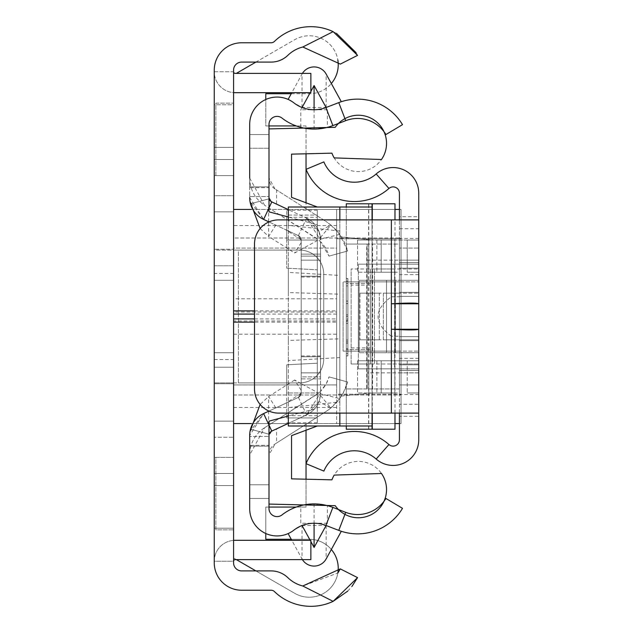 <?xml version="1.0" encoding="UTF-8"?>
<svg xmlns="http://www.w3.org/2000/svg" width="633" height="633" viewBox="0 0 633 633"><rect width="100%" height="100%" fill="white"/><g stroke="black" fill="none" stroke-linecap="round" stroke-linejoin="round"><path stroke-width="0.47" stroke-dasharray="3.17 2.37" d="M214.255 280.269L233.577 280.269L233.577 352.731L233.577 280.269L233.577 352.731L233.577 280.269L233.577 352.731L233.577 280.269L233.577 352.731L233.577 280.269L233.577 352.731L233.577 280.269L214.255 280.269L233.577 280.269L214.255 280.269L214.255 352.731L233.577 352.731L214.255 352.731L214.255 280.269L214.255 352.731L214.255 280.269L214.255 352.731L233.577 352.731L214.255 352.731L214.255 280.269L214.255 352.731L214.255 280.269L214.255 352.731L214.255 280.269L233.577 280.269M214.255 265.781L233.577 265.781L233.577 367.219L233.577 265.781L233.577 367.219L233.577 265.781L214.255 265.781L214.255 367.219L233.577 367.219L214.255 367.219L214.255 265.781M233.577 273.432L233.577 249.275L214.255 249.275L233.577 249.275L233.577 250.082L214.255 250.082L214.255 382.918L233.577 382.918L214.255 382.918L214.255 383.725L214.255 249.275L214.255 250.082L233.577 250.082L233.577 383.725L214.255 383.725L233.577 383.725L233.577 273.432L214.255 273.432M214.255 195.739L214.255 485.566L214.255 147.434L214.255 485.566L214.255 195.739L233.577 195.739L233.577 421.159L233.577 195.739L214.255 195.739M214.255 457.39L214.255 528.231L214.255 457.39L233.577 457.39L233.577 529.845L233.577 457.39L214.255 457.39M214.255 104.769L214.255 175.61L214.255 104.769L233.577 104.769L233.577 175.61L233.577 104.769L214.255 104.769M214.255 473.492L214.255 561.242L214.255 473.492L233.577 473.492L233.577 561.242L233.577 473.492L214.255 473.492M233.577 71.758A1.606 1.606 0 0 0 235.191 73.373L310.866 73.373L310.866 92.695L235.191 92.695A20.929 20.929 0 0 1 214.255 71.758L214.255 159.508L214.255 71.758L233.577 71.758L233.577 159.508L233.577 71.758L214.255 71.758A20.929 20.929 0 0 0 233.577 92.632M336.44 33.351L333.132 31.65A52.333 52.333 0 0 0 274.461 41.414A4.827 4.827 0 0 1 271.098 42.775L241.632 42.775A27.369 27.369 0 0 0 214.255 70.152L214.255 562.848A27.369 27.369 0 0 0 241.632 590.225L271.098 590.225A4.827 4.827 0 0 1 274.461 591.586A52.333 52.333 0 0 0 333.132 601.35L302.796 586A33.011 33.011 0 0 1 287.896 577.707A24.149 24.149 0 0 0 271.098 570.903L241.632 570.903A8.047 8.047 0 0 1 233.577 562.848L233.577 70.152A8.047 8.047 0 0 1 241.632 62.097L271.098 62.097A24.149 24.149 0 0 0 287.896 55.293A33.011 33.011 0 0 1 302.796 47L340.317 64.107M233.577 437.261L233.577 211.841L233.577 485.566L233.577 437.261L214.255 437.261L233.577 437.261M347.762 591.095L351.988 586.356M357.558 55.38L356.094 52.681M255.89 570.903L294.764 593.343A28.983 28.983 0 0 0 337.84 573.015L302.796 586M214.255 147.434L233.577 147.434L214.255 147.434M214.255 485.566L233.577 485.566L214.255 485.566M214.255 352.731L233.577 352.731M214.255 159.508L233.577 159.508L214.255 159.508M233.577 540.368A20.929 20.929 0 0 0 214.255 561.242L233.577 561.242A1.606 1.606 0 0 1 235.191 559.627L310.866 559.627L310.866 540.305L235.191 540.305A20.929 20.929 0 0 0 214.255 561.242L233.577 561.242M214.255 175.61L233.577 175.61L233.577 103.155L233.577 175.61L214.255 175.61M214.255 528.231L233.577 528.231L214.255 528.231M233.577 382.918L238.412 382.918L238.412 250.082L233.577 250.082L299.591 250.082A24.149 24.149 0 0 1 323.748 274.231L323.748 358.769A24.149 24.149 0 0 1 299.591 382.918L233.577 382.918M238.412 250.082L299.591 250.082A24.149 24.149 0 0 1 323.748 274.231L323.748 358.769A24.149 24.149 0 0 1 299.591 382.918L238.412 382.918L238.412 250.082M236.37 559.627L233.577 558.021L233.577 74.979L233.577 558.021L294.764 593.343A28.983 28.983 0 0 0 338.236 568.244A28.983 28.983 0 0 0 309.252 539.261L291.235 539.261M291.235 93.739L309.252 93.739A28.983 28.983 0 0 0 338.236 64.756A28.983 28.983 0 0 0 294.764 39.657L255.89 62.097M269.001 125.935L265.781 125.935L265.781 93.739L309.252 93.739A28.983 28.983 0 0 0 331.336 83.524M233.577 320.971L233.577 312.029L336.629 312.029L336.629 320.971L233.577 320.971L233.577 407.47L233.577 225.53L336.629 225.53L336.629 320.971M336.629 312.029L336.629 298.816L233.577 298.816L233.577 225.53M233.577 298.816L233.577 312.029M233.577 248.073L233.577 384.927L233.577 248.073L336.629 248.073L336.629 384.927L336.629 248.073L233.577 248.073M233.577 238.008L233.577 394.992L233.577 238.008L401.029 238.008L401.029 394.992L401.029 238.008L233.577 238.008M233.577 407.47L336.629 407.47M265.781 533.5L265.781 507.065L269.001 507.065M296.228 507.065L306.032 507.065L306.032 479.213M306.032 430.218L306.032 423.572L233.577 423.572M331.336 549.476A28.983 28.983 0 0 0 309.252 539.261L265.781 539.261L265.781 507.065L306.032 507.065L306.032 423.572L401.029 423.572L401.029 209.428L399.423 209.428M251.333 423.572L394.984 423.572M399.423 423.572L401.029 423.572L401.029 209.428L306.032 209.428L306.032 202.782M251.333 209.428L394.984 209.428M233.577 209.428L306.032 209.428L306.032 125.935L296.228 125.935M236.37 73.373L294.764 39.657A28.983 28.983 0 0 1 337.84 59.985M306.032 153.787L306.032 125.935L265.781 125.935L265.781 99.5M233.577 394.992L401.029 394.992L233.577 394.992M336.629 322.134L336.629 423.572L336.629 394.193L401.029 394.193L336.629 394.193L336.629 238.807L401.029 238.807L336.629 238.807L336.629 209.428L336.629 322.134L254.513 322.134M336.629 225.53L336.629 298.816M233.577 384.927L336.629 384.927L233.577 384.927M215.869 457.39L233.577 457.39L215.869 457.39L215.869 529.845L233.577 529.845L215.869 529.845L215.869 457.39M215.869 103.155L233.577 103.155L215.869 103.155L215.869 175.61L233.577 175.61L215.869 175.61L215.869 103.155M346.291 425.993L346.291 244.045L366.705 244.045L366.705 388.955L399.423 388.955L399.423 260.147L418.745 260.147L418.745 372.853L418.745 260.147L418.745 372.853L418.745 260.147L418.745 372.853L418.745 280.269L418.745 352.731L418.745 280.269L418.745 352.731L418.745 280.269L418.745 352.731L395.396 352.731L395.396 280.269L418.745 280.269L418.745 248.073L418.745 260.147L399.423 260.147L418.745 260.147L399.423 260.147L399.423 384.927L399.423 352.731L418.745 352.731L399.423 352.731L399.423 280.269L418.745 280.269L418.745 281.883L399.423 281.883L418.745 281.883L418.745 352.731L399.423 352.731L399.423 280.269L399.423 281.883L395.396 281.883L395.396 351.117L399.423 351.117L399.423 352.731L399.423 280.269L399.423 352.731L418.745 352.731L359.172 352.731L395.396 352.731L395.396 280.269L418.745 280.269L399.423 280.269L399.423 260.147L399.423 296.371L399.423 248.073L399.423 372.853L399.423 244.045L346.291 244.045L346.291 207.007M379.294 339.85L379.294 293.15L359.971 293.15L359.971 339.85L379.294 339.85L379.294 293.15L395.396 293.15L395.396 339.85L418.745 339.85L418.745 340.649L418.745 292.351L418.745 293.15L399.423 293.15L418.745 293.15L418.745 339.85L399.423 339.85L399.423 340.649L399.423 292.351L399.423 293.15L395.396 293.15L399.423 293.15L399.423 339.85L359.971 339.85L383.321 339.85L383.321 293.15L395.396 293.15L395.396 339.85L383.321 339.85L383.321 293.15L359.971 293.15L359.971 339.85M399.423 351.117L399.423 281.883L343.07 281.883L395.396 281.883L395.396 351.117L418.745 351.117L399.423 351.117L399.423 281.883L399.423 351.117L358.365 351.117L358.365 281.883L358.365 351.117L399.423 351.117M399.423 392.982L399.423 360.778L399.423 392.982L376.88 392.982L381.193 392.982L381.193 360.778L376.88 360.778L381.193 360.778L381.193 392.982L399.423 392.982M399.423 272.222L399.423 240.018L399.423 272.222L376.88 272.222L381.193 272.222L381.193 240.018L376.88 240.018L381.193 240.018L381.193 272.222L399.423 272.222M394.588 368.833L358.365 368.833L418.745 368.833L399.423 368.833L399.423 264.167L399.423 368.833L418.745 368.833L418.745 264.167L418.745 368.833L418.745 264.167L399.423 264.167L418.745 264.167L418.745 368.833L418.745 264.167L358.365 264.167L418.745 264.167L418.745 368.833L394.588 368.833L394.588 264.167M399.423 228.727L418.745 228.727L418.745 216.684L399.423 216.684L399.423 416.316L418.745 416.316L418.745 404.273L399.423 404.273M388.947 444.54L376.168 459.036A33.011 33.011 0 0 0 323.867 471.094L306.032 463.665A52.333 52.333 0 0 1 388.947 444.54A6.306 6.306 0 0 0 399.423 439.808L399.423 416.316M399.423 413.112L391.368 413.112L391.368 336.226L399.423 336.226L399.423 413.112L418.745 413.112M399.423 336.226L399.423 296.774L391.368 296.774L391.368 219.888L399.423 219.888L399.423 296.774M399.423 216.684L399.423 193.192A6.306 6.306 0 0 0 388.947 188.46A52.333 52.333 0 0 1 306.032 169.335L323.867 161.906A33.011 33.011 0 0 0 376.168 173.964A25.629 25.629 0 0 1 418.745 193.192L418.745 216.684M399.423 352.731L399.423 280.269L399.423 352.731L418.745 352.731M399.423 269.001L399.423 364.806L399.423 363.999L418.745 363.999L394.588 363.999L394.588 269.001L351.117 269.001L370.44 269.001L370.44 363.999L394.588 363.999L374.467 363.999L374.467 269.001L351.117 269.001L351.117 363.999L374.467 363.999L374.467 269.001L399.423 269.001L399.423 363.999L394.588 363.999L394.588 269.001L418.745 269.001L418.745 268.194L418.745 364.806L418.745 269.001L399.423 269.001M376.168 459.036A25.629 25.629 0 0 0 418.745 439.808L418.745 416.316M418.745 228.727L418.745 404.273M399.423 372.853L418.745 372.853L418.745 384.927L418.745 372.853L367.219 372.853L367.219 388.955L367.219 244.045L399.423 244.045L399.423 388.955L372.568 388.955L372.568 244.045M418.745 248.073L418.745 272.222L418.745 248.073L399.423 248.073L418.745 248.073M418.745 360.778L418.745 384.927L418.745 360.778L381.193 360.778L418.745 360.778M399.423 340.649L418.745 340.649L399.423 340.649M399.423 292.351L418.745 292.351L399.423 292.351M399.423 268.194L418.745 268.194L399.423 268.194M399.423 364.806L418.745 364.806L399.423 364.806M399.423 280.269L418.745 280.269M399.423 219.888L418.745 219.888M391.368 219.888L278.662 219.888A24.149 24.149 0 0 0 254.513 244.045L254.513 388.955A24.149 24.149 0 0 0 278.662 413.112L391.368 413.112M391.368 336.226C373.636 323.075 373.636 309.925 391.368 296.774M418.745 262.56L399.423 262.56L418.745 262.56M418.745 370.44L399.423 370.44L418.745 370.44M418.745 384.927L399.423 384.927L418.745 384.927M395.396 280.269L359.172 280.269L359.172 352.731L359.172 280.269L395.396 280.269M407.241 240.018L381.193 240.018L418.745 240.018L407.241 240.018L407.241 272.222L418.745 272.222L407.241 272.222L407.241 240.018M418.745 392.982L407.241 392.982L418.745 392.982M394.818 272.222L357.558 272.222L368.778 272.222L368.778 240.018L357.558 240.018L368.778 240.018L368.778 272.222L394.818 272.222L394.818 240.018L368.778 240.018L394.818 240.018L394.818 272.222M376.88 240.018L376.88 272.222L376.88 240.018M357.558 240.018L357.558 272.222L357.558 240.018M394.818 392.982L357.558 392.982L368.778 392.982L368.778 360.778L357.558 360.778L368.778 360.778L368.778 392.982L394.818 392.982L394.818 360.778L368.778 360.778L394.818 360.778L394.818 392.982M376.88 360.778L376.88 392.982L376.88 360.778M357.558 360.778L357.558 392.982L357.558 360.778M351.117 347.897L370.44 347.897L370.44 363.999L351.117 363.999L351.117 269.001M370.44 363.999L351.117 363.999M370.44 269.001L370.44 285.103L351.117 285.103M370.44 347.897L370.44 285.103M395.396 351.117L343.07 351.117L343.07 281.883L343.07 351.117L395.396 351.117M379.294 293.15L359.971 293.15M347.897 353.531L346.291 353.531L346.291 281.076L346.291 355.952L346.291 278.662L346.291 355.952L346.291 278.662L346.291 355.952L346.291 285.91L346.291 353.531L347.897 353.531L346.291 353.531L347.897 353.531L347.897 281.076L347.897 316.5L346.291 316.5L347.897 316.5L347.897 353.531L347.897 281.076L346.291 281.076L347.897 281.076L347.897 278.662L347.897 314.894L346.291 314.894L347.897 314.894L347.897 278.662L347.897 355.952L347.897 319.72L346.291 319.72L347.897 319.72L347.897 355.952L347.897 281.076L347.897 355.952L347.897 285.91L347.897 355.952L347.897 353.531L346.291 353.531L347.897 353.531M346.291 301.118L346.291 278.575L346.291 303.516L346.291 301.118L347.897 301.118L347.897 325.322L346.291 325.322L346.291 301.261L346.291 355.857L346.291 325.322M346.291 341.78L347.897 341.78L347.897 318.636L346.291 318.636M394.984 203.794L346.291 203.794L346.291 429.206L394.984 429.206M346.291 281.883L346.291 351.117L346.291 281.883L372.046 281.883L346.291 281.883M339.85 207.007L317.307 207.007L291.544 197.354L291.544 154.143L331.929 153.162A28.176 28.176 0 0 0 373.241 167.341A28.176 28.176 0 0 0 378.795 124.013A28.176 28.176 0 0 0 335.237 127.312L269.001 128.918L269.001 211.841L286.709 216.565L286.709 215.062L317.307 215.062L317.307 417.938L286.709 417.938L286.709 416.435L269.001 421.159L269.001 504.082L335.237 505.688A28.176 28.176 0 0 0 378.795 508.987A28.176 28.176 0 0 0 373.241 465.659A28.176 28.176 0 0 0 331.929 479.838L291.544 478.857L291.544 435.646L317.307 425.993L339.85 425.993L339.85 207.007L372.046 207.007L372.046 240.018L339.85 236.797L339.85 207.007L339.85 236.797L372.046 240.018L372.046 219.888L372.046 388.955L346.291 388.955L366.705 388.955M366.705 244.045L367.219 244.045L367.219 372.853M339.85 425.993L372.046 425.993L372.046 388.955L372.568 388.955M347.897 301.118L347.897 318.636M347.897 341.78L347.897 325.322M372.046 349.511L372.046 283.489L372.046 351.117L346.291 351.117L372.046 351.117L372.046 349.511L346.291 349.511L372.046 349.511M394.984 413.112L394.984 219.888M372.046 429.206L372.046 203.794M372.046 283.489L372.046 281.883L372.046 283.489L346.291 283.489L372.046 283.489M368.77 429.206L368.77 203.794M347.897 321.327L347.897 348.704L347.897 321.327L346.291 321.327L346.291 348.704L347.897 348.704L346.291 348.704L346.291 321.327L347.897 321.327M386.541 280.269L367.219 280.269L386.541 280.269L386.541 352.731L386.541 280.269M367.219 352.731L386.541 352.731L367.219 352.731M358.365 368.833L358.365 264.167L358.365 368.833M399.423 368.833L399.423 264.167L399.423 368.833M399.423 281.883L358.365 281.883L399.423 281.883M288.324 423.382L306.578 414.868A24.149 24.149 0 0 0 320.527 392.982A24.149 24.149 0 0 1 306.578 414.868L271.786 431.097L269.072 434.649L269.001 454.929A12.882 12.882 0 0 1 274.959 444.065L276.581 443.029L276.581 428.858L271.786 431.097L306.578 414.868L271.786 431.097L269.001 435.472A4.827 4.827 0 0 1 271.786 431.097A4.827 4.827 0 0 0 269.167 434.222A4.827 4.827 0 0 1 271.786 431.097L306.578 414.868A24.149 24.149 0 0 0 320.527 392.982L306.578 414.868A24.149 24.149 0 0 0 320.527 392.982L320.527 391.305A32.204 32.204 0 0 0 329.025 376.88L326.217 383.796L320.527 391.305L320.409 395.372L318.985 401.48L330.845 407.984L320.409 395.372M303.864 504.928L314.087 503.923L327.356 505.632L327.356 523.238L326.114 525.509L341.314 531.285A52.333 52.333 0 0 1 338.774 530.383A52.333 52.333 0 0 0 402.501 508.339L385.908 498.448A33.011 33.011 0 0 1 345.705 512.342L332.871 507.405A52.333 52.333 0 0 0 281.986 514.922A8.047 8.047 0 0 1 269.001 508.56L269.001 435.472L269.001 454.929L274.959 444.065L325.671 411.759A51.526 51.526 0 0 0 347.644 382.023L343.157 393.085L339.644 398.616L320.512 393.773M320.527 378.89L320.527 254.11L320.527 378.89L320.527 254.11L320.527 378.89L320.527 254.11L320.527 378.89L301.205 378.89L301.205 254.11L301.205 378.89L301.205 254.11L301.205 378.89L301.205 254.11L301.205 378.89L320.527 378.89M320.527 241.695L320.527 256.12L320.527 241.695A32.204 32.204 0 0 0 315.289 237.533L264.578 205.234L318.526 239.891L320.527 241.695L329.025 256.12A32.204 32.204 0 0 0 320.527 241.695M249.679 178.071L264.578 205.234A32.204 32.204 0 0 1 249.679 178.071L249.679 197.528A24.149 24.149 0 0 0 250.003 201.46L263.621 219.422L298.412 235.642L285.333 229.542L301.189 239.646L298.412 235.642L301.205 240.018L301.205 392.982L298.412 397.358L301.189 393.354L285.333 403.458L263.621 413.578L249.679 435.472L249.679 454.929A32.204 32.204 0 0 1 264.578 427.766L315.289 395.467A32.204 32.204 0 0 0 320.527 391.305L318.526 393.109L301.205 383.606L301.205 390.332L294.622 379.99L301.205 383.606L301.205 376.88L320.527 376.88L320.527 391.305L320.527 376.88L301.205 376.88L301.205 392.982L301.205 240.018L301.205 249.394L294.622 253.01L268.629 236.449L268.629 222.072M301.205 390.332L301.189 393.354M301.189 239.646L301.205 256.12L301.205 249.394L318.526 239.891M302.06 107.491L300.817 109.762L300.817 127.368A52.333 52.333 0 0 0 327.356 127.368L327.356 109.762L326.114 107.491L302.012 107.468L293.839 102.823A33.011 33.011 0 0 0 325.932 107.555A33.011 33.011 0 0 1 293.839 102.823L288.126 99.405A27.369 27.369 0 0 1 293.839 102.823A27.369 27.369 0 0 0 249.679 124.44L249.679 197.528L263.621 219.422L285.333 229.542M326.114 107.491L338.774 102.617L325.932 107.555L332.871 125.595A52.333 52.333 0 0 1 281.986 118.078A8.047 8.047 0 0 0 269.001 124.44L269.001 196.547L249.679 196.547L269.001 196.547L269.001 197.528L269.001 178.071L269.072 198.351L271.786 201.903A4.827 4.827 0 0 1 269.167 198.778A4.827 4.827 0 0 0 271.786 201.903A4.827 4.827 0 0 1 269.001 197.528L271.786 201.903L276.581 204.143L276.581 189.971L274.959 188.935L325.671 221.241L276.581 189.971M320.409 237.628L330.845 225.016L339.644 234.384L347.644 250.977A51.526 51.526 0 0 0 325.671 221.241L330.845 225.016L318.985 231.52L320.527 240.018A24.149 24.149 0 0 0 306.578 218.132L320.527 240.018A24.149 24.149 0 0 0 306.578 218.132L276.581 204.143M318.985 231.52L306.578 218.132A24.149 24.149 0 0 1 320.527 240.018A24.149 24.149 0 0 0 306.578 218.132L288.324 209.618M269.001 187.692L269.001 134.552L269.001 187.692L249.679 187.692L249.679 134.552L249.679 187.692L269.001 187.692M285.333 403.458L263.621 413.578L250.003 431.54A24.149 24.149 0 0 0 249.679 435.472L249.679 454.929L264.578 427.766L318.526 393.109M269.001 445.308L269.001 498.448L269.001 445.308L249.679 445.308L249.679 498.448L249.679 445.308L269.001 445.308M276.581 428.858L306.578 414.868L318.985 401.48M301.205 240.018A4.827 4.827 0 0 0 298.412 235.642A4.827 4.827 0 0 1 301.205 240.018A4.827 4.827 0 0 0 298.412 235.642L263.621 219.422L298.412 235.642A4.827 4.827 0 0 1 301.205 240.018M268.985 411.086L298.412 397.358A4.827 4.827 0 0 0 301.205 392.982A4.827 4.827 0 0 1 298.412 397.358L263.621 413.578A24.149 24.149 0 0 0 250.502 429.206A24.149 24.149 0 0 1 263.621 413.578L298.412 397.358A4.827 4.827 0 0 0 301.205 392.982A4.827 4.827 0 0 1 298.412 397.358L263.621 413.578A24.149 24.149 0 0 0 249.679 435.472L249.679 436.454L269.001 436.454L249.679 436.454L249.679 508.56A27.369 27.369 0 0 0 293.839 530.177L288.126 533.595A27.369 27.369 0 0 0 293.839 530.177A33.011 33.011 0 0 1 302.06 525.509L300.817 523.238L300.817 505.632A52.333 52.333 0 0 1 327.356 505.632M326.114 525.509L325.932 525.445A33.011 33.011 0 0 0 302.06 525.509M249.679 197.528A24.149 24.149 0 0 0 263.621 219.422A24.149 24.149 0 0 1 250.502 203.794A24.149 24.149 0 0 0 263.621 219.422L268.985 221.914M302.012 525.532L325.932 525.445L338.774 530.383L325.932 525.445A33.011 33.011 0 0 0 293.839 530.177L302.012 525.532L302.012 558.915L291.805 540.305M332.871 125.595L345.705 120.658A33.011 33.011 0 0 1 385.908 134.552L402.501 124.661A52.333 52.333 0 0 0 338.774 102.617L341.314 101.715A52.333 52.333 0 0 0 338.774 102.617L345.705 120.658M327.356 127.368L314.087 129.077L303.864 128.072M325.932 107.555L338.774 102.617M269.001 134.552L249.679 134.552L269.001 134.552M320.527 372.853L301.205 372.853L320.527 372.853M320.527 356.751L301.205 356.751L320.527 356.751M250.502 429.206L269.167 434.222L250.502 429.206M301.205 260.147L320.527 260.147L301.205 260.147M301.205 276.249L320.527 276.249L301.205 276.249M250.502 203.794L269.167 198.778L250.502 203.794M269.001 498.448L249.679 498.448L269.001 498.448M302.424 73.373A13.768 13.768 0 0 0 302.012 74.085L291.805 92.695M310.866 91.421L310.17 92.695M314.087 129.077L314.087 109.762L300.817 109.762M302.424 559.627A13.768 13.768 0 0 1 302.012 558.915M310.866 541.579L310.17 540.305M314.087 503.923L314.087 523.238L300.817 523.238M301.205 254.11L320.527 254.11L301.205 254.11M249.679 195.051L250.003 201.46M260.131 228.553L268.629 236.449L275.846 225.119M301.205 256.12L320.527 256.12L301.205 256.12M294.622 379.99L268.629 396.551L260.131 404.447M250.003 431.54L249.679 437.949M275.846 407.881L268.629 396.551L268.629 410.928M269.072 434.649L269.001 437.949M339.644 398.616L330.845 407.984L325.671 411.759L276.581 443.029M347.644 382.023L329.025 376.88L347.644 382.023M274.959 188.935A12.882 12.882 0 0 1 269.001 178.071L274.959 188.935M269.001 195.051L269.072 198.351M339.644 234.384L320.512 239.227M347.644 250.977L329.025 256.12L347.644 250.977M301.205 242.668L294.622 253.01M339.85 219.888L339.85 413.112M339.85 338.829L339.85 231.069L339.85 401.931L339.85 338.829L288.324 340.435L288.324 292.565L339.85 294.171M372.046 425.993L372.046 392.982L339.85 396.203L372.046 392.982L372.046 413.112M288.324 219.888L288.324 413.112M339.85 357.574L288.324 360.604L288.324 407.628L339.85 401.931M339.85 231.069L317.307 228.545L317.307 408.277L286.709 416.435L286.709 364.806L286.709 392.982L317.307 392.982L317.307 422.773L317.307 417.938L286.709 417.938L286.709 392.982L317.307 392.982L317.307 363.192L317.307 408.277L288.324 416.008L288.324 425.993M288.324 207.007L288.324 216.992L317.307 224.723L317.307 228.545L288.324 225.372L288.324 272.396L339.85 275.426M269.001 148.241L269.001 186.885L269.001 148.241L249.679 148.241L269.001 148.241M269.001 446.115L269.001 484.759L269.001 446.115L249.679 446.115L269.001 446.115M317.307 224.723L317.307 269.808L286.709 268.194L317.307 269.808L317.307 240.018L286.709 240.018L286.709 268.194L286.709 216.565L317.307 224.723M317.307 217.293L317.307 240.018L286.709 240.018L286.709 217.293L317.307 217.293L317.307 210.227L317.307 215.062L286.709 215.062L286.709 210.227L286.709 217.293M288.324 216.992L288.324 225.372M288.324 272.396L288.324 292.565M288.324 340.435L288.324 360.604M288.324 407.628L288.324 416.008M269.001 186.885L249.679 186.885L269.001 186.885M249.679 186.885L249.679 148.241L249.679 186.885M269.001 484.759L249.679 484.759L269.001 484.759M249.679 484.759L249.679 446.115L249.679 484.759M317.307 422.773L286.709 422.773M317.307 363.192L286.709 364.806L317.307 363.192M317.307 210.227L286.709 210.227M333.132 31.65L302.796 47M214.255 211.841L233.577 211.841L214.255 211.841M214.255 421.159L233.577 421.159L214.255 421.159M214.255 359.568L233.577 359.568M336.629 314.087L254.513 314.087M254.513 318.913L336.629 318.913M254.513 310.866L336.629 310.866M233.577 334.184L336.629 334.184M399.423 296.371L418.745 296.371L399.423 296.371M388.947 188.46L376.168 173.964M418.745 238.435L399.423 238.435M418.745 274.635L399.423 274.635M418.745 358.365L399.423 358.365M418.745 394.565L399.423 394.565M407.241 360.778L407.241 392.982L407.241 360.778M399.423 336.629L418.745 336.629L399.423 336.629M347.897 323.328L346.291 323.328M347.897 343.181L346.291 343.181M368.588 429.206L368.588 203.794M347.897 281.076L346.291 281.076M347.897 303.618L346.291 303.618L347.897 303.618M347.897 301.079L346.291 301.079M347.897 320.63L346.291 320.63M372.291 219.888L372.291 413.112M367.219 260.147L399.423 260.147M298.412 235.642L306.578 218.132M298.412 397.358L306.578 414.868M338.774 530.383L345.705 512.342M325.932 525.445L332.871 507.405M263.621 413.578L271.786 431.097L263.621 413.578M263.621 219.422L271.786 201.903L263.621 219.422M301.205 277.048L320.527 277.048M301.205 355.952L320.527 355.952M302.012 107.468L302.012 74.085M326.161 107.468L326.161 74.085M327.356 109.762L314.087 109.762M326.161 525.532L326.161 558.915M327.356 523.238L314.087 523.238M268.629 221.748L268.629 207.814M268.629 425.186L268.629 411.252M286.709 415.707L317.307 415.707M347.897 283.402L346.291 283.402M347.897 278.662L346.291 278.662L347.897 278.662M347.897 355.952L346.291 355.952L347.897 355.952M347.897 285.91L346.291 285.91M347.897 303.516L346.291 303.516M347.897 278.575L346.291 278.575M347.897 351.03L346.291 351.03M347.897 340.063L346.291 340.063M347.897 355.857L346.291 355.857"/><path stroke-width="0.95" d="M340.317 64.107L357.558 55.38L340.317 64.107L302.796 47L333.132 31.65A52.333 52.333 0 0 0 274.461 41.414A4.827 4.827 0 0 1 271.098 42.775L241.632 42.775A27.369 27.369 0 0 0 214.255 70.152L214.255 562.848A27.369 27.369 0 0 0 241.632 590.225L271.098 590.225A4.827 4.827 0 0 1 274.461 591.586A52.333 52.333 0 0 0 333.132 601.35L347.762 591.095M302.796 47A33.011 33.011 0 0 0 287.896 55.293A24.149 24.149 0 0 1 271.098 62.097L241.632 62.097A8.047 8.047 0 0 0 233.577 70.152L233.577 562.848A8.047 8.047 0 0 0 241.632 570.903L271.098 570.903A24.149 24.149 0 0 1 287.896 577.707A33.011 33.011 0 0 0 302.796 586L340.317 568.893L357.558 577.62L340.317 568.893L337.84 573.015A28.983 28.983 0 0 0 331.336 549.476M351.988 586.356L357.558 577.62L333.132 601.35L302.796 586M356.094 52.681L336.44 33.351M333.132 31.65L357.558 55.38M233.577 71.758A1.606 1.606 0 0 0 235.191 73.373L310.866 73.373L310.866 92.695L235.191 92.695A20.929 20.929 0 0 1 233.577 92.632M233.577 540.368A20.929 20.929 0 0 1 235.191 540.305L310.866 540.305L310.866 559.627L235.191 559.627A1.606 1.606 0 0 0 233.577 561.242M331.336 83.524A28.983 28.983 0 0 0 337.84 59.985M291.235 539.261L265.781 539.261L265.781 533.5M269.001 507.065L296.228 507.065M306.032 479.213L306.032 430.218M236.37 559.627L255.89 570.903M394.984 423.572L399.423 423.572M233.577 423.572L251.333 423.572M394.984 209.428L399.423 209.428M233.577 209.428L251.333 209.428M255.89 62.097L236.37 73.373M306.032 202.782L306.032 153.787M296.228 125.935L269.001 125.935M265.781 99.5L265.781 93.739L291.235 93.739M418.745 413.112L278.662 413.112A24.149 24.149 0 0 1 254.513 388.955L254.513 244.045A24.149 24.149 0 0 1 278.662 219.888L418.745 219.888L418.745 303.777L391.368 303.777L391.368 329.223L391.93 329.263C407.897 330.133 416.838 330.133 418.737 329.263L418.745 439.808A25.629 25.629 0 0 1 376.168 459.036L388.947 444.54A6.306 6.306 0 0 0 399.423 439.808L399.423 413.112M399.423 219.888L399.423 193.192A6.306 6.306 0 0 0 388.947 188.46L376.168 173.964A25.629 25.629 0 0 1 418.745 193.192L418.745 219.888M418.745 329.223L418.745 303.777M418.745 240.018L418.745 248.073L418.745 240.018M418.745 384.927L418.745 392.982L418.745 384.927M388.947 188.46A52.333 52.333 0 0 1 306.032 169.335L323.867 161.906A33.011 33.011 0 0 0 376.168 173.964M388.947 444.54A52.333 52.333 0 0 0 306.032 463.665L323.867 471.094A33.011 33.011 0 0 1 376.168 459.036M391.93 303.737C407.897 302.867 416.838 302.867 418.737 303.737M346.291 207.007L346.291 203.794L372.291 203.794L372.291 219.888M339.85 413.112L339.85 425.993L372.046 425.993L372.046 429.206L346.291 429.206L346.291 425.993M394.984 219.888L394.984 203.794L372.291 203.794M372.046 203.794L372.046 219.888L372.046 207.007L339.85 207.007L339.85 219.888M372.291 413.112L372.291 429.206L394.984 429.206L394.984 413.112M288.324 209.618L271.786 201.903A4.827 4.827 0 0 1 269.001 197.528L269.001 124.44A8.047 8.047 0 0 1 281.986 118.078A52.333 52.333 0 0 0 332.871 125.595L345.705 120.658A33.011 33.011 0 0 1 385.908 134.552L402.501 124.661A52.333 52.333 0 0 0 338.774 102.617L345.705 120.658M268.985 411.086L263.621 413.578A24.149 24.149 0 0 0 249.679 435.472L249.679 508.56A27.369 27.369 0 0 0 293.839 530.177A33.011 33.011 0 0 1 325.932 525.445L338.774 530.383A52.333 52.333 0 0 0 402.501 508.339L385.908 498.448A33.011 33.011 0 0 1 345.705 512.342L332.871 507.405A52.333 52.333 0 0 0 281.986 514.922A8.047 8.047 0 0 1 269.001 508.56L269.001 435.472A4.827 4.827 0 0 1 271.786 431.097L288.324 423.382M249.679 178.071L249.679 124.44A27.369 27.369 0 0 1 293.839 102.823A33.011 33.011 0 0 0 325.932 107.555L338.774 102.617M300.817 505.632L303.864 504.928M326.786 505.482L327.356 505.632M268.985 221.914L263.621 219.422A24.149 24.149 0 0 1 249.679 197.528M327.356 127.368L326.786 127.518M303.864 128.072L300.817 127.368M341.314 101.715L326.161 74.085A13.768 13.768 0 0 0 302.424 73.373M291.805 92.695L288.126 99.405M314.087 109.762L314.087 85.55L310.866 91.421M310.17 92.695L302.06 107.491M314.087 85.55L326.114 107.491M341.314 531.285L326.161 558.915A13.768 13.768 0 0 1 302.424 559.627M291.805 540.305L288.126 533.595M326.114 525.509L314.087 547.45L310.866 541.579M310.17 540.305L302.06 525.509M314.087 523.238L314.087 547.45M250.003 201.46L260.131 228.553M260.131 404.447L250.003 431.54M288.324 216.992L269.001 211.841L269.001 128.918L335.237 127.312A28.176 28.176 0 0 1 374.467 120.286A28.176 28.176 0 0 1 381.485 159.508L334.2 157.902A28.176 28.176 0 0 1 331.929 153.162L291.544 154.143L291.544 197.354L317.307 207.007L339.85 207.007M339.85 425.993L317.307 425.993L291.544 435.646L291.544 478.857L331.929 479.838A28.176 28.176 0 0 1 334.2 475.098L381.485 473.492A28.176 28.176 0 0 1 374.467 512.714A28.176 28.176 0 0 1 335.237 505.688L269.001 504.082L269.001 421.159L288.324 416.008M372.046 425.993L372.046 413.112M317.307 207.007L288.324 207.007L288.324 219.888M288.324 413.112L288.324 425.993L317.307 425.993M381.485 473.492L334.2 475.098M334.2 157.902L381.485 159.508M254.513 322.134L233.577 322.134M254.513 314.087L233.577 314.087M233.577 318.913L254.513 318.913M233.577 310.866L254.513 310.866M391.368 329.223L391.368 413.112M391.368 219.888L391.368 303.777M391.93 329.263L418.737 329.263M325.932 107.555L332.871 125.595M263.621 219.422L271.786 201.903M263.621 413.578L271.786 431.097M325.932 525.445L332.871 507.405M338.774 530.383L345.705 512.342"/></g></svg>
